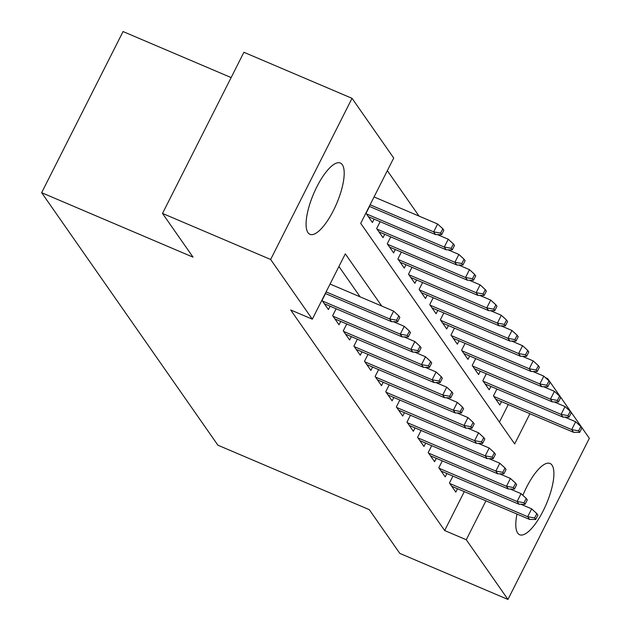 <?xml version="1.0" encoding="UTF-8"?>
<svg xmlns="http://www.w3.org/2000/svg" width="631" height="631" viewBox="0 0 631 631"><rect width="100%" height="100%" fill="white"/><g stroke="black" fill="none" stroke-linecap="round" stroke-linejoin="round"><path stroke-width="0.95" d="M522.862 495.319A38.743 12.517 -66.9 0 1 550.027 463.454A38.743 12.517 -66.9 0 1 552.007 465.134A38.743 12.517 -66.9 0 1 544.79 507.529A38.743 12.517 -66.9 0 1 519.668 534.749A38.743 12.517 -66.9 0 1 517.688 533.077A38.743 12.517 -66.9 0 1 516.986 514.068M307.983 232.65A38.743 12.517 -66.9 0 1 315.192 190.246A38.743 12.517 -66.9 0 1 340.322 163.027A38.743 12.517 -66.9 0 1 342.302 164.707A38.743 12.517 -66.9 0 1 335.085 207.102A38.743 12.517 -66.9 0 1 309.963 234.322A38.743 12.517 -66.9 0 1 307.983 232.65M231.127 77.574L123.053 31.55L41.654 192.692L217.908 445.202L369.293 509.667L399.817 553.403L507.947 599.45L466.27 539.742L485.925 500.84M41.654 192.692L193.031 257.156L162.506 213.428L243.905 52.278L352.035 98.326L393.712 158.034L360.711 223.366L514.675 443.932L529.922 413.731M419.047 216.094L387.331 170.662M545.492 377.677L547.669 378.6L589.346 438.308L507.947 599.45M452.932 476.097L449.446 482.991L455.819 492.117L457.522 488.741M442.307 460.882L438.829 467.776L445.202 476.902L446.906 473.534M431.691 445.675L428.212 452.561L434.585 461.695L436.289 458.319M421.074 430.46L417.596 437.354L423.961 446.48L425.665 443.112M410.458 415.253L406.979 422.139L413.344 431.273L415.048 427.897M399.841 400.038L396.355 406.932L402.728 416.058L404.432 412.682M389.224 384.831L385.738 391.717L392.111 400.843L393.815 397.475M378.6 369.616L375.122 376.51L381.495 385.636L383.198 382.26M367.983 354.409L364.505 361.295L370.878 370.421L372.582 367.053M357.367 339.194L353.888 346.088L360.254 355.214L361.957 351.838M346.75 323.979L343.272 330.873L349.637 339.999L351.341 336.631M336.134 308.772L332.647 315.658L339.021 324.791L340.724 321.416M325.509 293.557L322.031 300.451L328.404 309.576L330.108 306.209M499.429 422.092L508.302 404.526M369.514 206.455L366.035 213.341L372.4 222.475L374.104 219.099M380.13 221.662L376.652 228.556L383.017 237.682L384.721 234.314M390.747 236.877L387.268 243.771L393.641 252.897L395.345 249.521M401.363 252.092L397.885 258.978L404.258 268.104L405.962 264.736M411.988 267.299L408.502 274.193L414.875 283.319L416.578 279.943M422.604 282.514L419.118 289.4L425.491 298.526L427.195 295.158M433.221 297.722L429.743 304.615L436.108 313.741L437.811 310.365M443.838 312.937L440.359 319.822L446.732 328.956L448.428 325.58M454.454 328.144L450.976 335.037L457.349 344.163L459.052 340.795M465.071 343.359L461.592 350.244L467.965 359.378L469.669 356.002M475.695 358.566L472.209 365.459L478.582 374.585L480.286 371.217M486.312 373.781L482.833 380.674L489.199 389.8L490.902 386.424M496.928 388.996L493.45 395.882L499.815 405.007L501.519 401.639M381.755 306.059L345.315 253.851L312.313 319.176L290.686 309.971L444.65 530.537L464.298 491.628M360.127 296.854L338.934 266.479M162.506 213.428L270.636 259.475L352.035 98.326M444.65 530.537L466.27 539.742M312.313 319.176L270.636 259.475M547.306 379.334L547.669 378.6M396.599 320.217L397.664 321.739L399.865 317.385L398.8 315.863L396.599 320.217L389.674 318.955L391.583 321.692L325.296 293.47M326.101 291.885L389.674 318.955L393.634 311.115L330.06 284.045M398.8 315.863L393.634 311.115M391.583 321.692L397.664 321.739M441.661 234.637L443.861 230.276L442.796 228.761L440.596 233.115L441.661 234.637L435.579 234.59L433.671 231.853L437.63 224.013L374.057 196.943M440.596 233.115L433.671 231.853L370.097 204.783M435.579 234.59L369.301 206.361M437.63 224.013L442.796 228.761M407.216 335.432L408.281 336.954L410.481 332.592L409.416 331.078L407.216 335.432L400.291 334.17L402.199 336.907L324.334 303.748M322.425 301.011L400.291 334.17L404.25 326.33L393.397 321.707M409.416 331.078L404.25 326.33M402.199 336.907L408.281 336.954M417.832 350.639L418.897 352.161L421.098 347.807L420.033 346.285L417.832 350.639L410.907 349.377L412.816 352.122L334.951 318.955M333.042 316.218L410.907 349.377L414.867 341.545L404.014 336.922M420.033 346.285L414.867 341.545M412.816 352.122L418.897 352.161M428.457 365.854L429.514 367.376L431.714 363.014L430.65 361.5L428.457 365.854L421.524 364.592L423.44 367.329L345.567 334.17M343.658 331.433L421.524 364.592L425.483 356.752L414.638 352.13M430.65 361.5L425.483 356.752M423.44 367.329L429.514 367.376M439.073 381.061L440.13 382.583L442.331 378.229L441.274 376.707L439.073 381.061L432.14 379.807L434.057 382.544L356.184 349.385M354.275 346.64L432.14 379.807L436.108 371.967L425.255 367.345M441.274 376.707L436.108 371.967M434.057 382.544L440.13 382.583M452.277 249.844L454.478 245.491L453.421 243.968L451.22 248.322L452.277 249.844L446.204 249.805L444.287 247.06L448.247 239.228L437.401 234.606M451.22 248.322L444.287 247.06L366.422 213.901M446.204 249.805L368.33 216.638M448.247 239.228L453.421 243.968M462.894 265.059L465.094 260.706L464.037 259.183L461.837 263.537L462.894 265.059L456.82 265.012L454.912 262.275L458.871 254.435L448.018 249.813M461.837 263.537L454.912 262.275L377.038 229.116M456.82 265.012L378.955 231.853M458.871 254.435L464.037 259.183M473.518 280.267L475.719 275.913L474.654 274.39L472.453 278.744L473.518 280.267L467.437 280.227L465.528 277.49L469.488 269.65L458.634 265.028M472.453 278.744L465.528 277.49L387.655 244.323M467.437 280.227L389.572 247.068M469.488 269.65L474.654 274.39M484.135 295.482L486.335 291.128L485.271 289.605L483.07 293.959L484.135 295.482L478.053 295.434L476.145 292.697L480.104 284.857L469.251 280.235M483.07 293.959L476.145 292.697L398.279 259.538M478.053 295.434L400.188 262.275M480.104 284.857L485.271 289.605M449.69 396.276L450.755 397.798L452.948 393.444L451.891 391.922L449.69 396.276L442.765 395.014L444.674 397.751L366.808 364.592M364.892 361.855L442.765 395.014L446.724 387.174L435.871 382.552M451.891 391.922L446.724 387.174M444.674 397.751L450.755 397.798M494.751 310.689L496.952 306.335L495.887 304.812L493.687 309.166L494.751 310.689L488.67 310.649L486.761 307.912L490.721 300.072L479.868 295.45M493.687 309.166L486.761 307.912L408.896 274.753M488.67 310.649L410.805 277.49M490.721 300.072L495.887 304.812M460.307 411.483L461.371 413.005L463.572 408.651L462.507 407.129L460.307 411.483L453.381 410.229L455.29 412.966L377.425 379.807M375.508 377.07L453.381 410.229L457.341 402.389L446.488 397.767M462.507 407.129L457.341 402.389M455.29 412.966L461.371 413.005M470.923 426.698L471.988 428.22L474.189 423.866L473.124 422.344L470.923 426.698L463.998 425.436L465.907 428.173L388.041 395.014M386.133 392.277L463.998 425.436L467.957 417.596L457.104 412.974M473.124 422.344L467.957 417.596M465.907 428.173L471.988 428.22M481.54 441.913L482.605 443.427L484.805 439.073L483.74 437.551L481.54 441.913L474.615 440.651L476.523 443.388L398.658 410.229M396.749 407.492L474.615 440.651L478.574 432.811L467.721 428.189M483.74 437.551L478.574 432.811M476.523 443.388L482.605 443.427M492.164 457.12L493.221 458.642L495.422 454.288L494.365 452.766L492.164 457.12L485.231 455.858L487.148 458.595L409.274 425.436M407.366 422.699L485.231 455.858L489.191 448.018L478.345 443.404M494.365 452.766L489.191 448.018M487.148 458.595L493.221 458.642M502.781 472.335L503.838 473.857L506.038 469.496L504.981 467.981L502.781 472.335L495.856 471.073L497.764 473.81L419.891 440.651M417.982 437.914L495.856 471.073L499.815 463.233L488.962 458.611M504.981 467.981L499.815 463.233M497.764 473.81L503.838 473.857M505.368 325.904L507.569 321.55L506.504 320.027L504.311 324.381L505.368 325.904L499.295 325.856L497.378 323.119L501.337 315.279L490.492 310.657M504.311 324.381L497.378 323.119L419.512 289.96M499.295 325.856L421.421 292.697M501.337 315.279L506.504 320.027M515.984 341.111L518.185 336.757L517.128 335.235L514.928 339.596L515.984 341.111L509.911 341.071L507.994 338.334L511.954 330.494L501.109 325.872M514.928 339.596L507.994 338.334L430.129 305.175M509.911 341.071L432.038 307.912M511.954 330.494L517.128 335.235M526.601 356.326L528.802 351.972L527.745 350.45L525.544 354.803L526.601 356.326L520.528 356.278L518.619 353.541L522.578 345.701L511.725 341.087M525.544 354.803L518.619 353.541L440.746 320.382M520.528 356.278L442.662 323.119M522.578 345.701L527.745 350.45M537.226 371.541L539.426 367.179L538.361 365.664L536.161 370.018L537.226 371.541L531.144 371.493L529.235 368.756L533.195 360.916L522.342 356.294M536.161 370.018L529.235 368.756L451.362 335.597M531.144 371.493L453.279 338.334M533.195 360.916L538.361 365.664M547.842 386.748L550.043 382.394L548.978 380.872L546.777 385.225L547.842 386.748L541.761 386.708L539.852 383.964L543.812 376.131L532.958 371.509M546.777 385.225L539.852 383.964L461.987 350.804M541.761 386.708L463.895 353.541M543.812 376.131L548.978 380.872M513.397 487.542L514.462 489.064L516.663 484.711L515.598 483.188L513.397 487.542L506.472 486.28L508.381 489.025L430.516 455.858M428.599 453.121L506.472 486.28L510.432 478.448L499.578 473.826M515.598 483.188L510.432 478.448M508.381 489.025L514.462 489.064M558.459 401.963L560.659 397.609L559.594 396.087L557.394 400.44L558.459 401.963L552.377 401.915L550.469 399.178L554.428 391.338L543.575 386.716M557.394 400.44L550.469 399.178L472.603 366.019M552.377 401.915L474.512 368.756M554.428 391.338L559.594 396.087M524.014 502.757L525.079 504.279L527.279 499.926L526.215 498.403L524.014 502.757L517.089 501.495L518.997 504.232L441.132 471.073M439.223 468.336L517.089 501.495L521.048 493.655L510.195 489.033M526.215 498.403L521.048 493.655M518.997 504.232L525.079 504.279M569.075 417.17L571.276 412.816L570.219 411.294L568.018 415.648L569.075 417.17L563.002 417.13L561.085 414.393L565.045 406.553L554.199 401.931M568.018 415.648L561.085 414.393L483.22 381.227M563.002 417.13L485.129 383.971M565.045 406.553L570.219 411.294M534.631 517.964L535.695 519.487L537.896 515.133L536.831 513.61L534.631 517.964L527.705 516.71L529.614 519.447L451.749 486.288M449.84 483.543L527.705 516.71L531.665 508.87L520.812 504.248M536.831 513.61L531.665 508.87M529.614 519.447L535.695 519.487M579.692 432.385L581.892 428.031L580.835 426.509L578.635 430.863L579.692 432.385L573.618 432.338L571.702 429.601L575.669 421.76L564.816 417.138M578.635 430.863L571.702 429.601L493.836 396.442M573.618 432.338L495.745 399.178M575.669 421.76L580.835 426.509"/></g></svg>
